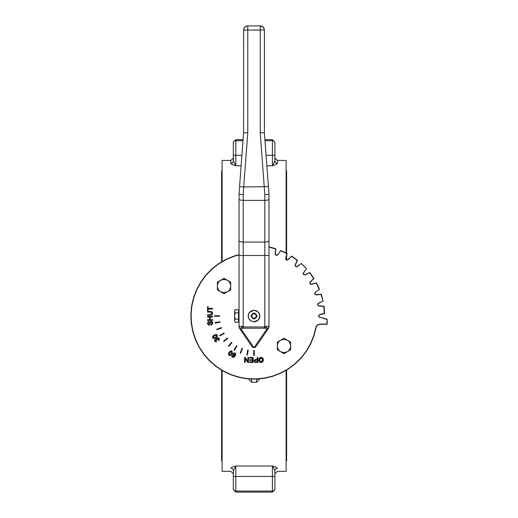 <?xml version="1.0" encoding="UTF-8"?>
<svg xmlns="http://www.w3.org/2000/svg" width="518" height="518" viewBox="0 0 518 518"><rect width="100%" height="100%" fill="white"/><g stroke="black" fill="none" stroke-linecap="round" stroke-linejoin="round"><path stroke-width="0.78" d="M220.7 291.783L217.372 289.86L217.372 286.02A6.65 6.65 0 0 0 220.7 291.783L224.022 292.67L227.35 291.783A6.65 6.65 0 0 0 230.672 286.02L230.672 289.86L227.35 291.783L224.022 293.7L220.7 291.783M217.372 282.18L220.7 280.264A6.65 6.65 0 0 0 217.372 286.02L217.372 282.18M227.35 280.264L224.022 279.37L220.7 280.264L224.022 278.341L230.672 282.18L230.672 286.02A6.65 6.65 0 0 0 227.35 280.264M280.652 351.735L277.324 349.812L277.324 345.972A6.65 6.65 0 0 0 280.652 351.735L283.974 352.622L287.302 351.735A6.65 6.65 0 0 0 290.624 345.972L290.624 349.812L287.302 351.735L283.974 353.652L280.652 351.735M277.324 342.133L280.652 340.216A6.65 6.65 0 0 0 277.324 345.972L277.324 342.133M287.302 340.216L283.974 339.322L280.652 340.216L283.974 338.293L290.624 342.133L290.624 345.972A6.65 6.65 0 0 0 287.302 340.216M327.123 319.366A0.414 0.414 0 0 0 326.839 319.101L326.897 319.502L326.839 319.101L319.761 317.204L327.149 319.502L326.735 324.061L320.163 324.061A4.403 4.403 0 0 0 315.838 327.648L313.694 335.904L310.45 343.79L306.177 351.172L300.939 357.899L294.846 363.863L288.002 368.945L280.529 373.057L272.572 376.12L264.271 378.075L255.782 378.898L247.261 378.561L238.863 377.072L230.743 374.469L223.057 370.784L215.928 366.096L209.505 360.489L203.898 354.066L199.21 346.943L195.532 339.251L192.923 331.131L191.44 322.733L191.103 314.212L191.919 305.73L193.881 297.429L196.944 289.471L201.055 281.999L206.138 275.155L212.095 269.056L218.829 263.824L226.204 259.544L234.097 256.306L239.038 254.875M327.149 323.892L326.735 324.307L327.149 323.892L326.735 324.307L327.149 323.892L327.149 319.502A0.414 0.414 0 0 0 327.143 319.431M239.038 254.623L234.013 256.067L226.094 259.324L218.687 263.617L211.933 268.868L205.944 274.993L200.842 281.863L196.717 289.368L193.641 297.351L191.673 305.685L190.851 314.206L191.187 322.759L192.683 331.19L195.299 339.342L198.996 347.066L203.703 354.215L209.33 360.67L215.779 366.297L222.934 371.005L230.652 374.695L238.804 377.318L247.235 378.807L255.788 379.144L264.309 378.321L272.643 376.359L280.633 373.284L288.131 369.153L295.007 364.05L301.126 358.067L306.384 351.308L310.677 343.9L313.927 335.981L316.077 327.693A4.157 4.157 0 0 1 320.163 324.307L326.735 324.307A0.414 0.414 0 0 0 327.117 324.054M319.192 289.407L319.496 289.497A70.655 70.655 0 0 0 316.401 282.86L316.271 283.152A70.403 70.403 0 0 1 319.192 289.407L315.048 292.327L314.691 293.907L315.98 294.884L321.031 294.464L323.102 301.269A70.655 70.655 0 0 0 321.205 294.198L315.999 294.638L314.925 293.823L315.242 292.171L319.192 289.407M311.551 284.162L316.401 282.86L311.616 284.401L310.146 283.579L310.217 282.232L313.895 278.522A70.655 70.655 0 0 0 309.699 272.526L309.628 272.837A70.403 70.403 0 0 1 313.578 278.49L309.796 282.524L310.243 284.084L311.616 284.401L310.146 283.579M322.818 301.126L318.447 303.166C317.191 304.364 317.359 305.316 318.946 306.015L323.75 306.436L324.352 313.306L319.697 314.549C318.246 315.514 318.246 316.479 319.697 317.443L319.761 317.204A1.25 1.25 0 0 1 319.761 314.795L324.611 313.494A70.655 70.655 0 0 0 323.97 306.203L318.971 305.762A1.25 1.25 0 0 1 318.551 303.393L322.818 301.126M305.147 274.65L309.699 272.526L305.257 274.877L303.665 274.32L303.496 272.98L306.481 268.693A70.655 70.655 0 0 0 301.308 263.52L306.481 268.693L303.134 273.342L303.645 274.657L305.257 274.877L303.665 274.32M297.19 266.394L301.308 263.52L297.332 266.602L295.674 266.33L295.273 265.041L297.468 260.295A70.655 70.655 0 0 0 291.472 256.099L291.511 256.416A70.403 70.403 0 0 1 297.157 260.373L294.982 265.456L295.933 266.77L297.332 266.602L295.674 266.33M287.924 259.647L291.472 256.099L288.099 259.829L286.415 259.848L285.8 258.644L287.134 253.593A70.655 70.655 0 0 0 280.503 250.505L280.594 250.809A70.403 70.403 0 0 1 286.842 253.723L285.586 259.11L286.752 260.237L288.099 259.829L286.415 259.848M268.965 247.203A70.403 70.403 0 0 1 275.531 248.964L275.149 254.254L276.088 255.309L277.486 255.109L280.594 250.809L277.829 254.759L276.178 255.07L275.356 253.995L275.796 248.789A70.655 70.655 0 0 0 268.965 246.944M325.692 318.79L323.407 318.181M210.418 314.666L212.011 313.409L210.418 314.666L207.537 314.666L207.537 315.326L211.668 315.138L212.607 313.351L212.522 314.102M210.418 311.402L212.14 311.933L212.607 313.351L212.335 312.186L211.616 311.571L207.537 311.402L207.537 312.063L210.418 312.063L212.011 313.409M211.448 315.209L210.418 315.326M209.784 322.442L209.583 323.226M210.813 321.302L210.023 321.892M212.561 322.597L212.607 323.115L211.117 321.27L211.732 321.419M211.881 321.51L212.367 322.06M212.451 324.164L210.923 325.246L212.607 323.115L212.484 324.067M211.525 324.385L211.817 324.028M209.44 324.89L208.825 325.058L209.913 324.352L210.47 322.494L211.176 321.905L210.47 322.494L209.913 324.352L208.825 325.058L208.126 324.851M207.498 323.815L208.158 321.665M208.171 321.659L208.942 321.419L207.453 323.297L208.825 325.058M208.23 322.455L208.087 322.792M216.505 334.511L217.178 335.133L217.295 336.37L215.456 337.995M213.746 338.39L212.768 337.678L212.581 336.668L214.161 334.997L216.472 334.498M215.799 341.841L214.737 341.084L216.602 341.738L216.11 341.848M214.692 339.601L215.125 339.173L214.737 341.084L214.659 339.653M215.125 339.173L216.343 339.264L215.352 339.076M216.123 339.135L216.938 337.846L218.117 337.697M218.285 337.755L219.25 338.753M219.367 339.445L218.706 340.598L219.133 338.519L216.938 337.846L216.343 339.264M218.486 338.513L218.084 338.293M216.809 339.005L216.906 339.704M215.43 339.724L215.164 340.825L215.43 339.724L217.197 340.067L217.275 338.403L218.693 338.772L218.331 340.106L218.706 340.598M230.788 350.777L231.675 350.984L232.401 351.994L231.811 353.995L230.51 355.439M230.037 355.594L229.131 355.387L228.406 354.059M228.425 353.839L229.001 352.37L230.75 350.783M232.556 354.83L232.757 353.574L234.965 352.875L235.638 353.593M235.787 354.325L235.256 355.84L233.741 357.388L232.012 356.993M231.637 356.242L231.76 355.471L232.368 357.258L233.741 357.388L235.256 355.84L235.761 353.988L234.965 352.875L232.757 353.574L233.229 355.711L232.867 355.413M234.609 355.736L233.229 355.711L234.609 355.736L233.178 356.954L231.76 355.471M245.26 357.472L247.882 361.389L245.26 357.472L244.587 357.472L244.587 362.458L245.215 362.458L245.215 358.54L247.837 362.458L245.215 358.54M255.167 362.406L254.001 361.014L255.167 362.406L255.931 362.458L254.772 362.296M255.128 359.57L255.866 359.498L254.001 361.014L254.396 359.952M263.144 358.657L263.319 360.806M261.558 362.496L260.036 362.341M259.045 361.473L258.909 358.715M258.968 358.592L259.835 357.698M260.295 357.498L262.775 358.113M207.537 319.684L207.537 320.344L212.529 320.344L212.529 319.684L210.179 319.684L210.179 317.1L212.529 317.1L212.529 316.44L207.537 316.44L207.537 317.1L209.589 317.1L209.589 319.684L207.537 319.684M211.176 321.905L212.017 323.148L210.871 324.624L210.923 325.246M209.227 324.229L208.78 324.423L208.035 323.271L208.994 322.054L208.942 321.419M214.161 334.997L212.71 336.324L212.768 337.678C212.49 338.474 213.5 338.519 215.786 337.814L217.295 336.37L217.178 335.133L214.161 334.997M215.469 337.263L213.856 337.833L213.209 337.432L214.478 335.547L216.738 335.386C217.223 335.755 216.802 336.383 215.469 337.263L216.375 336.648M213.759 336.014L213.151 337.309M216.602 341.738L216.394 341.155L215.164 340.825M229.001 352.37L228.406 354.247L229.131 355.387L231.811 353.995L232.401 351.994L231.675 350.984L229.001 352.37M231.268 353.684L230.154 354.979L229.39 354.953L229.545 352.687L231.423 351.418L231.268 353.684M228.975 354.221L229.28 354.882M230.633 351.405L230.011 351.975M235.004 354.862L233.605 355.303L233.32 353.852L234.725 353.321L235.004 354.862M247.837 362.458L248.517 362.458L248.517 357.472L247.882 357.472L247.882 361.389M249.534 362.458L253.147 362.458L253.147 357.472L249.423 357.472L249.423 358.061L252.486 358.061L252.486 359.757L249.721 359.757L249.721 360.347L252.486 360.347L252.486 361.868L249.534 361.868L249.534 362.458M255.931 362.458L257.809 362.458L257.809 357.472L257.148 357.472L257.148 359.498L255.866 359.498M257.148 360.088L257.148 361.868L255.257 361.823L254.681 360.994L255.86 360.088L257.148 360.088M254.681 360.994L255.257 361.823M258.657 359.958L258.948 361.292L259.796 362.218L261.04 362.548L262.762 361.842L263.429 359.9L262.302 357.731L261.04 357.388L259.835 357.698L258.961 358.605L258.657 359.958M262.749 359.893L261.04 361.978L259.337 359.965L261.046 357.951L262.749 359.893M259.337 359.965L259.777 361.409M262.309 361.428L262.665 360.69M260.178 358.178L259.414 359.265M262.082 358.307L261.558 358.022M208.126 310.677L208.126 309.039L212.529 309.039L212.529 308.372L208.126 308.372L208.126 306.727L207.537 306.727L207.537 310.677L208.126 310.677M214.517 316.245L214.517 315.747L219.502 315.747L219.502 316.245L214.517 316.245M215.158 323.096L215.074 322.61L219.988 321.743L220.072 322.235L215.158 323.096M216.984 329.733L216.815 329.267L221.497 327.564L221.672 328.03L216.984 329.733M219.93 335.955L219.684 335.522L224.003 333.029L224.249 333.462L219.93 335.955M223.912 341.569L223.595 341.187L227.415 337.982L227.732 338.364L223.912 341.569M228.814 346.406L228.432 346.082L231.637 342.262L232.019 342.586L228.814 346.406M234.473 350.317L234.045 350.064L236.538 345.746L236.966 345.998L234.473 350.317M240.728 353.185L240.261 353.017L241.964 348.329L242.437 348.497L240.728 353.185M247.39 354.921L246.898 354.836L247.766 349.928L248.258 350.013L247.39 354.921M254.247 355.477L253.749 355.477L253.749 350.492L254.247 350.492L254.247 355.477M259.816 315.999L258.838 312.762L256.229 310.619L252.862 310.288L249.883 311.881L248.29 314.86L248.627 318.227L250.77 320.836L254.001 321.814A5.821 5.821 0 0 0 259.816 315.999A5.821 5.821 0 0 1 254.001 321.814L258.113 320.111M252.803 313.921L255.199 313.921L256.397 315.999L255.199 318.078L252.803 318.078L251.599 315.999L252.803 313.921L251.599 315.999L252.803 318.078M249.385 312.451L254.001 310.178L258.242 312.017M258.378 312.16L259.22 313.422M259.298 313.597L259.738 315.048M259.771 315.242L258.838 319.23M250.026 320.247L249.061 319.075M248.957 318.907L248.381 317.508M248.336 317.314L248.18 315.999M248.193 315.611L248.491 314.128M248.556 313.947L249.268 312.613M234.635 311.318L235.114 312.878L234.635 315.999L234.635 310.593L235.114 309.758L234.635 311.318M235.114 319.114L234.635 320.674L234.635 315.999L235.114 319.114L238.539 319.114L238.539 322.235L235.114 322.235L234.635 320.674L235.114 322.235M235.114 312.878L238.539 312.878L238.539 309.758L235.114 309.758M238.539 312.878L238.539 319.114M239.038 311.163L238.539 311.163M239.038 320.83L238.539 320.83M239.038 218.162L239.038 213.176L239.038 218.162M254.377 347.584A1.664 1.664 0 0 0 255.743 346.866L253.626 347.196L241.964 330.296C241.291 329.034 241.815 328.334 243.551 328.205L243.551 326.929C240.967 327.629 239.983 328.639 240.598 329.966L252.26 346.866L253.626 347.196L253.626 347.584L254.966 347.474L255.743 346.866L267.405 329.966L266.032 330.296L254.377 347.196M253.626 347.584A1.664 1.664 0 0 1 252.26 346.866L253.231 347.533L253.626 347.196M241.964 330.296L240.831 330.193L239.776 328.768L243.195 326.411L243.195 255.523L239.038 255.523L239.038 326.411L239.776 328.768A4.157 4.157 0 0 1 239.038 326.411L243.195 326.411L243.551 326.929L264.445 326.929L264.445 328.205C266.2 328.328 266.731 329.027 266.032 330.296M264.445 327.635L264.445 328.205L243.551 328.205L243.551 327.635M264.808 194.6L264.808 326.411L268.965 326.411A4.157 4.157 0 0 1 268.227 328.768L267.405 329.966C268.02 328.639 267.035 327.629 264.445 326.929L264.808 326.411L268.227 328.768L268.965 326.411L268.965 193.81L264.387 132.712L260.237 132.867L264.808 194.6C267.333 194.47 268.712 194.205 268.965 193.81M260.237 132.867L260.237 30.057L264.387 30.057L264.309 29.248L262.872 26.845L260.237 25.9L246.956 25.978L244.826 27.117L243.687 29.248L243.609 132.712L247.766 132.867L247.766 30.057L243.609 30.057A4.157 4.157 0 0 1 247.766 25.9L247.766 30.057L260.237 30.057L260.237 25.9A4.157 4.157 0 0 1 264.387 30.057L264.387 132.712M268.965 199.288L267.748 200.084L265.216 200.408L243.195 200.408L243.195 194.6C240.669 194.47 239.284 194.205 239.038 193.81L239.038 255.523M243.195 194.6L243.719 186.953L239.575 186.642L239.038 193.81M243.609 132.712L239.575 186.642M222.112 460.845L221.613 460.845L221.613 370.24M222.112 170.914L221.613 170.914L221.613 261.758M286.616 370.098L286.616 460.845L286.117 460.845M286.616 253.321L286.616 170.914L286.117 170.914M286.616 255.529L286.616 259.939M286.117 370.396L286.117 471.322L277.389 471.322L274.896 473.815L274.896 470.739A2.493 2.448 -0 0 1 277.389 468.291C277.389 472.325 277.389 472.325 277.389 468.291C276.877 467.527 275.213 466.776 272.403 466.025L275.602 467.094M233.333 470.739L235.832 466.025C233.022 466.77 231.358 467.527 230.84 468.291A2.493 2.448 -0 0 1 233.333 470.739L233.333 476.463L233.333 470.739L233.333 473.815L230.84 471.322L222.112 471.322L222.112 370.532M222.112 261.46L222.112 160.444L230.84 160.444L230.84 163.468C231.358 164.232 233.022 164.989 235.832 165.741L231.527 164.167M272.403 466.025L235.832 466.025L235.832 476.463L274.896 476.463L274.896 488.578L274.896 470.739L272.403 466.025L272.403 492.1L274.896 489.607L274.896 488.578A2.493 2.48 180 0 1 272.403 491.058L235.832 491.058A2.493 2.48 180 0 1 233.333 488.578L233.333 489.607L235.832 492.1L235.832 476.463L233.333 476.463L233.333 488.578M233.333 155.303L233.333 143.182L233.333 161.027L233.333 155.303L235.832 155.303L235.832 140.702A2.493 2.48 180 0 0 233.333 143.182L233.333 142.152L235.832 139.659L235.832 140.702L243.013 140.702M274.896 161.027L272.403 165.741C275.213 164.989 276.877 164.232 277.389 163.468A2.493 2.448 180 0 1 274.896 161.027L274.896 155.303L274.896 161.027L274.896 157.945L277.389 160.444L286.117 160.444L286.117 253.069M249.132 378.982L249.132 379.785L251.625 382.278L251.625 379.124M241.135 165.741L235.832 165.741L233.333 161.027C233.333 156.922 233.333 156.922 233.333 161.027C233.333 156.922 233.333 156.922 233.333 161.027L232.608 162.756L230.84 163.468M266.084 155.303L274.896 155.303L274.896 142.152L272.403 139.659L272.403 165.741L266.861 165.741M259.104 379.189L259.104 379.785L259.104 379.189M286.117 259.609L286.117 257.394M209.33 360.67L215.779 366.297L222.934 371.005L230.652 374.695L238.804 377.318L247.235 378.807L255.788 379.144L264.309 378.321L272.643 376.359L280.633 373.284L288.131 369.153L295.007 364.05L301.126 358.067L306.384 351.308L310.677 343.9L313.927 335.981L315.838 327.648M316.207 294.638L314.925 293.823M277.622 254.616L276.178 255.07M250.965 315.999C252.991 312.082 255.011 312.082 257.032 315.999C255.011 319.91 252.991 319.91 250.965 315.999M268.965 255.523L243.195 255.523L243.195 242.068L240.255 241.738L239.038 240.941M247.766 132.867L243.719 186.953L268.428 186.642M268.965 240.941L267.748 241.738L265.216 242.061L243.195 242.068L243.195 200.408L240.255 200.084L239.038 199.288M277.389 163.468L277.389 160.444M230.84 468.291C230.84 472.325 230.84 472.325 230.84 468.291M235.832 165.741L235.832 155.303L241.919 155.303M264.989 140.702L272.403 140.702A2.493 2.48 0 0 1 274.896 143.182M256.611 379.118L256.611 382.278L259.104 379.785M230.84 160.444L233.333 157.945M235.832 492.1L272.403 492.1M272.403 139.659L264.912 139.659M243.091 139.659L235.832 139.659M251.625 382.278L256.611 382.278"/></g></svg>

